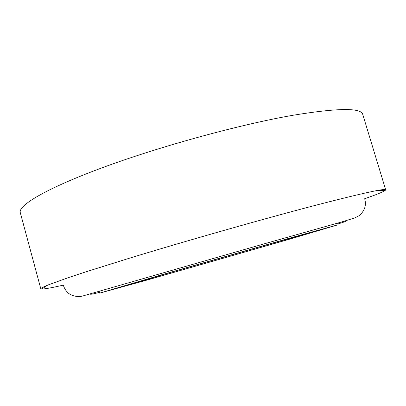 <?xml version="1.0" encoding="UTF-8"?>
<svg xmlns="http://www.w3.org/2000/svg" width="406" height="406" viewBox="0 0 406 406"><rect width="100%" height="100%" fill="white"/><g stroke="black" fill="none" stroke-linecap="round" stroke-linejoin="round"><path stroke-width="0.61" d="M364.644 198.732C375.657 194.905 382.442 192.205 384.995 190.632L385.695 189.851L362.766 114.492C361.259 107.656 338.005 107.915 293.01 115.263C240.448 124.383 161.02 146.084 103.703 167.211C46.203 188.384 17.889 205.492 20.3 212.693L40.793 288.747L41.798 289.042C44.792 289.021 51.978 287.717 63.346 285.129M274.781 242.519L168.343 273.02L121.556 286.915C129.641 285.245 308.489 233.963 316.228 231.095L274.781 242.519M288.894 238.347L160.674 275.07L99.658 293.132L147.921 279.81L290.102 239.038L338.096 224.762L288.894 238.347M385.695 189.851C385.751 188.11 363.69 192.911 319.502 204.264C267.752 217.687 187.805 240.352 129.067 258.312L85.361 272.015L68.807 277.481L47.309 285.24C43.285 286.946 41.113 288.113 40.793 288.747M99.201 291.472L99.658 293.132M337.604 223.112L338.096 224.762M47.761 285.058L41.798 289.042M377.824 190.414L384.995 190.632M364.735 199.021C366.161 204.071 365.684 210.166 359.031 215.708L354.712 217.941L340.949 222.168L264.905 243.641L82.692 295.999C79.398 297.019 72.775 296.725 68.365 293.132C66.031 291.066 64.387 288.499 63.427 285.423M346.678 220.529L346.699 220.57C346.222 221.27 343.278 222.402 337.858 223.975M99.44 292.34C94.014 293.878 90.914 294.477 90.142 294.137L90.132 294.091"/></g></svg>

